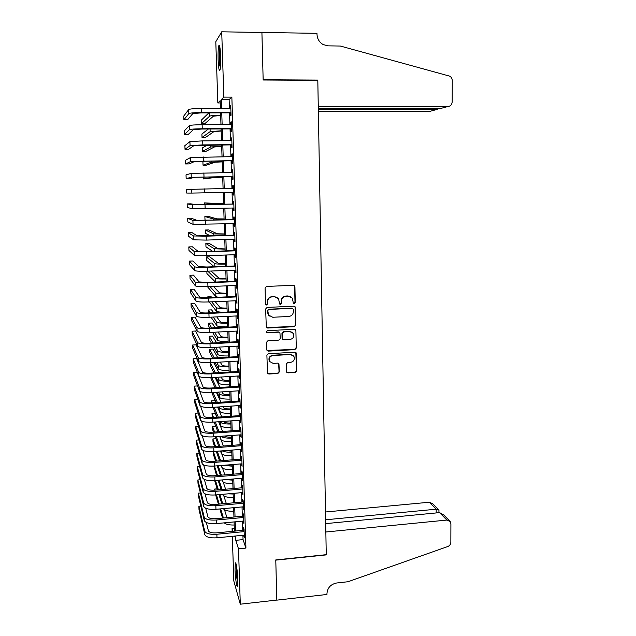 <?xml version="1.0" encoding="UTF-8"?>
<svg xmlns="http://www.w3.org/2000/svg" width="636" height="636" viewBox="0 0 636 636"><rect width="100%" height="100%" fill="white"/><g stroke="black" fill="none" stroke-linecap="round" stroke-linejoin="round"><path stroke-width="0.95" d="M294.261 303.738L295.271 302.649L294.921 286.757L294.651 285.922L293.411 285.318L266.54 286.423L265.077 287.997L265.506 303.992L266.587 304.994L267.605 303.897L267.549 301.83C267.764 298.904 269.322 297.235 272.216 296.813L274.458 296.718L278.576 298.817L279.57 303.905L280.468 304.366L281.486 303.269L281.43 301.21C281.653 298.292 283.203 296.622 286.081 296.209L288.307 296.114L292.329 298.109L293.379 303.3L294.261 303.738M293.53 303.467L294.993 302.466L294.643 286.598L294.023 285.421M265.784 304.668L266.349 304.811L267.366 303.714L267.549 301.83M279.705 304.072L281.223 303.086L281.43 301.21M235.034 569.888L235.32 563.146C235.98 560.904 237.522 571.001 237.761 579.269L237.466 585.971C236.783 588.149 235.264 577.949 235.034 569.888M218.124 59.76C217.949 53.003 218.164 48.352 218.76 45.792C219.611 44.226 220.231 47.684 220.628 56.159C220.795 62.98 220.581 67.623 219.984 70.095C219.126 71.59 218.506 68.147 218.124 59.76M286.454 371.488L287.949 372.863L295.35 372.41L296.781 370.86L296.185 352.869L294.897 352.209L268.328 353.711L266.889 355.27L267.518 373.292L268.869 374.032L277.884 373.483L279.315 371.925L278.95 363.84L277.622 363.132L273.154 363.395L269.561 361.455C268.543 358.307 269.672 356.327 272.947 355.516L290.429 354.522L293.888 356.311C295.032 359.483 293.943 361.502 290.612 362.369L287.711 362.544L286.272 364.094L286.454 371.488M220.255 102.945L217.838 102.945L215.795 41.722L221.718 31.8L261.913 32.476L263.161 80.001L317.809 80.327L326.252 554.679L275.77 559.926L276.827 600.066L240.297 604.2L233.817 580.962L232.323 536.307M221.718 31.8L223.84 97.101L221.312 99.558L221.606 108.454M242.912 535.274L243.055 539.614L245.925 548.089L231.854 97.117L223.84 97.101M245.925 548.089L238.5 548.836L240.297 604.2M294.333 326.689L295.772 325.131L295.128 306.806L293.872 306.186L267.096 307.411L265.641 308.985L266.317 327.333L267.653 328.041L294.333 326.689L295.486 324.916L295.096 307.411L294.595 306.337M295.891 330.68L296.273 348.083L294.842 349.633L268.265 351.12L266.738 349.728L266.54 342.24L267.987 340.681L278.822 340.101L280.269 338.543L279.935 332.851L278.624 332.167L267.327 332.755L266.397 332.254L267.271 330.672L294.389 329.281L295.891 330.68L296.273 348.083M230.51 112.834L230.598 115.649L231.051 115.315L230.749 105.616L230.296 105.989L230.367 108.446M231.011 128.885L231.107 131.684L231.56 131.421L231.258 121.77L230.796 122.072L230.876 124.592M231.52 144.857L231.607 147.639L232.06 147.449L231.758 137.845L231.305 138.076L231.385 140.651M232.021 160.741L232.108 163.516L232.561 163.388L232.259 153.833L231.806 153.999L231.886 156.631M232.514 176.554L232.601 179.312L233.062 179.257L232.76 169.748L232.307 169.844L232.386 172.531M233.015 192.295L233.094 195.029L233.555 195.037L233.261 185.577L232.8 185.609L232.887 188.351M233.507 208.012L233.587 210.675L234.048 210.747L233.754 201.334L233.293 201.294L233.38 204.037M234 223.657L234.08 226.233L234.541 226.376L234.247 217.011L233.786 216.908L233.873 219.627M234.493 239.223L234.565 241.72L235.026 241.926L234.74 232.609L234.279 232.442L234.358 235.153M234.978 254.718L235.058 257.135L235.519 257.405L235.225 248.127L234.764 247.897L234.851 250.592M235.463 270.133L236.004 272.804L235.71 263.574L235.248 263.28L235.336 265.959M235.948 285.469L236.481 288.132L236.195 278.942L235.733 278.584L235.813 281.255M236.425 300.733L236.958 303.38L236.672 294.237L236.21 293.816L236.29 296.471M236.902 315.925L237.435 318.557L237.149 309.454L236.687 308.969L236.767 311.616M237.379 331.038L237.912 333.654L237.625 324.599L237.164 324.058L237.244 326.689M237.856 346.079L238.381 348.679L238.103 339.672L237.633 339.067L237.721 341.683M238.325 361.049L238.858 363.633L238.572 354.673L238.103 354.006L238.19 356.613M238.794 375.948L239.319 378.523L239.041 369.596L238.572 368.872L238.651 371.464M239.263 390.774L239.788 393.334L239.51 384.454L239.041 383.667L239.12 386.243M239.724 405.53L240.249 408.073L239.971 399.233L239.502 398.39L239.581 400.958M240.193 420.205L240.71 422.741L240.432 413.949L239.963 413.042L240.042 415.594M240.654 434.825L241.171 437.337L240.893 428.585L240.424 427.623L240.503 430.167M241.108 449.366L241.624 451.87L241.354 443.157L240.885 442.139L240.965 444.667M241.561 463.835L242.085 466.331L241.807 457.658L241.338 456.584L241.418 459.105M242.022 478.24L242.531 480.721L242.26 472.095L241.791 470.958L241.871 473.47M242.467 492.582L242.984 495.047L242.714 486.461L242.237 485.268L242.316 487.764M242.92 506.844L243.429 509.301L243.167 500.755L242.69 499.506L242.769 501.995M243.365 521.051L243.874 523.484L243.612 514.985L243.135 513.681L243.214 516.154M231.854 97.117L229.127 99.574L229.405 108.446M229.548 112.834L229.922 124.592M230.057 128.893L230.431 140.659M230.558 144.865L230.932 156.639M231.067 160.757L231.44 172.547M231.568 176.57L231.941 188.367M232.06 192.311L232.434 204.053M232.561 208.036L232.927 219.659M233.054 223.681L233.42 235.177M233.547 239.255L233.905 250.624M234.04 254.75L234.398 265.991M234.525 270.165L234.875 281.287M235.01 285.508L235.36 296.511M235.495 300.772L235.837 311.656M235.972 315.965L236.314 326.729M236.457 331.086L236.791 341.731M236.934 346.135L237.26 356.661M237.403 361.105L237.737 371.519M237.872 376.003L238.198 386.306M238.341 390.83L238.667 401.014M238.81 405.585L239.128 415.658M239.279 420.277L239.589 430.238M239.74 434.889L240.05 444.739M240.201 449.437L240.511 459.176M240.654 463.914L240.965 473.542M241.116 478.32L241.418 487.844M241.569 492.662L241.863 502.074M242.022 506.932L242.316 516.241M242.467 521.13L242.761 530.337M243.811 535.186L244.319 537.611L244.057 529.144L243.58 527.793L243.66 530.249M232.156 531.362L232.068 528.556L232.935 531.283M234.318 528.341L232.068 528.556M220.438 108.454L220.183 100.663L217.838 102.945M234.461 536.092L234.581 536.49L234.573 536.084M234.406 531.147L234.104 521.925M233.945 517.02L233.635 507.695M233.476 502.83L233.158 493.393M232.999 488.575L232.689 479.035M232.53 474.249L232.212 464.598M232.053 459.852L231.727 450.097M231.576 445.391L231.25 435.525M231.091 430.858L230.765 420.881M230.614 416.262L230.28 406.166M230.129 401.586L229.787 391.386M229.636 386.847L229.302 376.528M229.151 372.036L228.801 361.606M228.658 357.154L228.308 346.604M228.165 342.192L227.807 331.531M227.664 327.166L227.314 316.378M227.171 312.061L226.806 301.162M226.662 296.885L226.305 285.866M226.162 281.637L225.796 270.491M225.653 266.309L225.287 255.044M225.144 250.91L224.77 239.518M224.635 235.431L224.254 223.92M224.118 219.881L223.737 208.242M223.602 204.251L223.22 192.485M223.085 188.534L222.695 176.713M222.56 172.674L222.171 160.868M222.036 156.742L221.646 144.944M221.503 140.731L221.113 128.933M220.97 124.632L220.589 112.85M235.654 535.981L235.797 540.322L238.5 548.836M221.749 112.85L222.139 124.624M222.282 128.933L222.672 140.715M222.807 144.929L223.196 156.726M223.331 160.852L223.721 172.658M223.848 176.689L224.238 188.51M224.365 192.462L224.754 204.228M224.89 208.21L225.271 219.849M225.398 223.888L225.78 235.4M225.915 239.486L226.289 250.87M226.424 255.004L226.798 266.269M226.933 270.451L227.298 281.589M227.434 285.818L227.799 296.837M227.942 301.106L228.3 312.014M228.443 316.33L228.793 327.111M228.936 331.467L229.286 342.136M229.429 346.541L229.779 357.09M229.922 361.534L230.272 371.965M230.415 376.464L230.757 386.775M230.9 391.315L231.242 401.515M231.393 406.094L231.719 416.183M231.87 420.801L232.204 430.779M232.355 435.437L232.681 445.303M232.832 450.01L233.15 459.764M233.309 464.511L233.627 474.154M233.786 478.94L234.096 488.48M234.255 493.298L234.565 502.734M234.724 507.592L235.034 516.917M235.193 521.822L235.495 531.036M229.127 99.574L221.312 99.558M243.055 539.614L235.797 540.322M230.296 105.989L230.757 105.989M230.796 122.072L231.266 122.072M231.305 138.076L231.766 138.076M231.806 153.999L232.267 153.999M232.307 169.844L232.768 169.836M233.094 195.029L233.555 195.021M232.8 185.609L233.261 185.601M233.587 210.675L234.048 210.659M234.08 226.233L234.533 226.225M234.565 241.72L235.026 241.712M235.058 257.135L235.511 257.119M235.535 272.47L235.988 272.454M236.02 287.734L236.465 287.711M236.497 302.919L236.942 302.895M236.974 318.032L237.419 318.008M237.443 333.073L237.896 333.049M237.92 348.035L238.365 348.011M238.389 362.933L238.834 362.902M238.85 377.752L239.295 377.728M239.319 392.507L239.764 392.476M239.78 407.191L240.225 407.159M240.241 421.795L240.678 421.763M240.702 436.344L241.139 436.304M241.155 450.813L241.593 450.781M241.608 465.218L242.046 465.178M242.062 479.552L242.499 479.512M242.507 493.822L242.944 493.782M242.96 508.021L243.389 507.981M243.405 522.156L243.834 522.116M243.842 536.22L244.28 536.18M290.843 296.734L288.307 296.114M281.176 301.027C281.39 298.117 282.933 296.448 285.81 296.034L288.036 295.939M277.201 297.449L274.458 296.718M267.311 301.647C267.525 298.729 269.076 297.052 271.97 296.638L274.203 296.543M266.452 327.524L294.047 326.467M293.355 309.342L292.29 308.341L268.797 309.438L267.78 310.535L268.527 315.043L272.741 317.261L288.776 316.49C291.638 316.06 293.18 314.399 293.403 311.497L293.355 309.342M292.767 308.436L292.29 308.341M269.346 316.044L268.289 314.836L267.597 312.507L267.541 310.336L268.559 309.239L292.011 308.15M266.993 350.508L294.563 349.371L295.994 347.82M279.538 332.429L278.369 331.936L267.327 332.755M266.444 332.334L267.088 332.517M290.008 339.497C293.395 338.614 294.476 336.563 293.252 333.336L289.825 331.587L283.664 331.905L282.217 333.471L282.543 339.147L283.855 339.831L290.008 339.497M292.353 332.358L289.825 331.587M282.67 339.314L282.074 338.185L281.955 333.232L283.394 331.674L289.555 331.356M295.605 330.45L295.215 329.488M293.156 355.445L290.429 354.522M269.879 361.924L269.322 361.169C268.305 358.028 269.433 356.057 272.701 355.246L290.159 354.252M267.549 373.332L268.63 373.73L277.63 373.181L279.061 371.631L278.632 363.466M286.685 372.243L295.064 372.116L296.495 370.565L295.82 352.479M220.676 115.514L213.418 116.165L204.951 123.551L201.525 123.559L209.626 116.173C210.691 115.649 214.372 115.323 220.66 115.196M201.525 123.559L201.397 120.069L208.894 112.866M188.693 109.559L188.844 113.59L183.884 119.806L183.74 116.094L188.693 109.559C189.91 108.907 194.195 108.541 201.54 108.462L230.836 108.446M188.844 113.59C190.061 112.962 194.346 112.612 201.684 112.532L230.963 112.493M230.971 112.834L201.358 112.882L192.803 113.582L187.533 119.791L183.884 119.806M220.35 68.052L219.849 64.729C219.309 57.765 219.356 52.152 219.984 47.875M220.43 52.192L220.636 63.791M219.802 46.833C219.166 51.953 219.142 58.242 219.738 65.715M237.777 583.411L236.656 575.485L236.417 565.515M237.149 570.699L237.713 578.124M236.218 564.577L236.528 575.644L237.721 584.389M318.366 111.69L429.149 111.546L436.439 109.591L436.439 108.637M318.326 109.686L436.439 109.591L438.776 108.629M261.913 32.388L263.153 79.754L317.801 80.08L318.27 106.546L447.855 106.538C450.479 106.252 451.926 104.694 452.196 101.855L452.26 80.494C452.18 78.467 451.298 77.012 449.604 76.129L340.324 46.031L328.017 45.856L323.12 44.56C319.288 42.278 317.245 38.828 316.99 34.225L316.966 33.318L261.841 32.476M317.801 80.08L317.396 80.319M318.31 108.708L440.025 108.629L447.855 106.538M446.862 520.065L450.24 521.568L450.9 523.754L450.845 542.277C450.709 544.313 449.684 545.728 447.768 546.539L347.94 581.741L336.675 582.989C330.688 584.238 327.445 587.815 326.944 593.714L326.96 594.469L276.827 600.138L275.778 560.141L326.252 554.894L325.847 531.998L446.862 520.065L439.548 512.616L325.696 523.627M325.624 519.787L436.193 509.198L429.356 502.233L432.567 503.672L438.339 509.516M325.489 511.988L429.356 502.233M438.943 510.652L438.832 510.016L436.193 509.198L436.193 512.942M449.398 520.709L443.515 514.755L439.548 512.616M221.185 131.048L213.942 131.588L205.452 137.479L202.025 137.503L210.158 131.612L221.177 130.793M202.025 137.503L201.898 134.021L208.409 129.005M221.694 146.503L214.467 146.94L205.945 151.344L202.526 151.376L210.699 146.972L221.694 146.32M202.526 151.376L202.399 147.91L207.264 145.064M222.203 161.886L214.992 162.22L206.43 165.145L203.027 165.193L211.224 162.267L222.203 161.767M203.027 165.193L202.9 161.743L204.546 161.083M222.711 177.19L215.509 177.42L203.52 178.947L211.756 177.484L222.711 177.134M203.448 177.015L203.52 178.947M189.305 125.642L189.456 129.649L184.456 134.586L184.313 130.897L189.305 125.642C190.522 125.109 194.799 124.799 202.121 124.712L231.345 124.584M189.456 129.649C190.673 129.148 194.95 128.846 202.272 128.758L231.472 128.607M231.48 128.885L201.938 129.036L193.408 129.625L188.105 134.57L184.456 134.586M189.91 141.637L190.061 145.62L185.028 149.309L184.885 145.636L189.91 141.637L202.709 140.874L231.846 140.643M190.061 145.62L202.852 144.905L231.973 144.65M231.981 144.849L194.004 145.588L188.661 149.269L185.028 149.309M190.514 157.553L190.665 161.52L185.593 163.961L185.458 160.304L190.514 157.553L232.347 156.623M190.665 161.52L232.474 160.606M232.482 160.741L194.592 161.472L189.226 163.913L185.593 163.961M191.118 173.389L191.269 177.341L186.165 178.541L186.022 174.9L191.118 173.389L232.848 172.523M191.269 177.341L232.975 176.482M232.975 176.546L195.188 177.277L189.782 178.485L186.165 178.541M191.714 189.146L191.865 193.074L186.722 193.058L186.587 189.433L233.348 188.343M191.865 193.074L233.468 192.287M223.594 203.806L204.387 202.884L212.678 203.941L223.594 203.854M204.387 202.884L204.45 204.673M233.841 204.021L196.214 204.744L190.752 203.822L187.143 203.902L192.311 204.832L233.841 204.084M187.143 203.902L187.286 207.511L192.462 208.735L233.961 208.004M224.087 218.911L216.924 218.864L208.25 216.391L204.871 216.479L213.195 218.959L224.095 219.03M204.871 216.479L204.999 219.865L206.382 220.334M234.326 219.619L196.794 220.334L191.301 218.212L187.707 218.307L192.907 220.438L234.334 219.746M187.707 218.307L187.843 221.892L193.05 224.325L234.453 223.649M224.588 233.945L217.44 233.802L208.735 229.922L205.364 230.009L213.72 233.905L224.595 234.127M205.364 230.009L205.484 233.388L210.341 235.853M234.819 235.137L197.375 235.853L191.849 232.538L188.264 232.641L193.495 235.964L206.136 236.171L234.819 235.328M188.264 232.641L188.399 236.21L193.646 239.836L206.279 240.082L234.946 239.215M225.08 248.907L217.941 248.66L209.212 243.389L205.849 243.493L214.237 248.779L225.088 249.153M205.849 243.493L205.969 246.855L212.623 251.323M235.304 250.576L206.35 251.53L197.955 251.284L192.39 246.8L188.812 246.911L194.083 251.411L206.7 251.776L235.312 250.838M188.812 246.911L188.956 250.465L194.226 255.267C195.459 255.72 199.664 255.855 206.835 255.664L235.431 254.702M225.573 263.797L218.45 263.455L209.689 256.801L206.334 256.912L214.753 263.59C215.827 264.043 219.436 264.218 225.581 264.099M206.334 256.912L206.454 260.259L214.213 266.73M235.781 265.943L206.907 266.993L198.527 266.651L192.939 260.991L189.369 261.118L194.664 266.786C195.904 267.335 200.094 267.502 207.256 267.303L235.797 266.269M189.369 261.118L189.504 264.656L194.815 270.618C196.047 271.19 200.245 271.381 207.392 271.175L235.916 270.117M226.066 278.624L218.951 278.186L211.136 271.039M207.749 271.167L215.262 278.33C216.343 278.878 219.945 279.093 226.074 278.981M206.851 271.198L206.939 273.607L215.469 282.058M236.266 281.239L207.463 282.384L199.1 281.939L193.479 275.126L189.918 275.261L195.252 282.09C196.484 282.742 200.674 282.972 207.813 282.758L236.274 281.629M189.918 275.261L190.053 278.783L195.395 285.898C196.627 286.59 200.817 286.82 207.948 286.613L236.401 285.453M226.551 293.371L219.452 292.838L213.394 286.391M209.952 286.526L215.771 292.997C216.852 293.641 220.446 293.904 226.567 293.8M207.408 286.629L215.898 296.654L218.22 297.25M236.743 296.455L208.02 297.696C203.289 297.839 200.507 297.656 199.664 297.147L194.012 289.189L190.458 289.332L195.824 297.314C197.065 298.085 201.246 298.356 208.362 298.133L236.759 296.909M190.458 289.332L190.601 292.846L195.968 301.106C197.208 301.909 201.381 302.195 208.505 301.965L236.878 300.717M227.036 308.055C223.037 308.118 220.676 307.911 219.953 307.427L215.214 301.671M211.804 297.529L211.104 296.686L207.773 296.829L208.441 297.672M211.724 301.83L216.28 307.593C217.361 308.333 220.946 308.643 227.052 308.54M207.773 296.829L207.805 297.704M209.268 301.933L216.407 311.235C217.019 311.799 219.38 312.133 223.498 312.236M237.22 311.592L208.568 312.928C203.854 313.087 201.079 312.872 200.237 312.284L194.552 303.197L191.007 303.348L196.405 312.467C197.637 313.349 201.811 313.667 208.918 313.437L237.236 312.109M191.007 303.348L191.142 306.846L196.548 316.243C197.78 317.149 201.954 317.483 209.053 317.253L237.355 315.901M227.521 322.667C223.522 322.73 221.169 322.492 220.446 321.943L216.733 316.887M213.648 312.697L211.573 309.875L208.25 310.026L210.246 312.856M213.203 317.054L216.789 322.126C217.862 322.953 221.447 323.319 227.537 323.207M208.25 310.026L208.354 312.944M211.009 317.157L216.916 325.751C217.989 326.602 221.574 326.976 227.656 326.864M237.689 326.666L209.117 328.096C204.41 328.255 201.644 328.009 200.793 327.349L195.085 317.133L191.547 317.3L196.977 327.54C198.217 328.534 202.375 328.907 209.467 328.661L237.713 327.246M191.547 317.3L191.682 320.783L197.12 331.3C198.36 332.318 202.518 332.708 209.602 332.461L237.832 331.014M227.998 337.215C224.015 337.279 221.662 337.008 220.946 336.396L218.037 332.024M215.222 327.786L212.042 323.001L208.719 323.168L211.78 327.961M214.491 332.207L217.289 336.587C218.371 337.509 221.948 337.923 228.022 337.811M208.719 323.168L208.839 326.443L209.848 328.057M212.504 332.31L217.417 340.196C218.498 341.142 222.067 341.556 228.141 341.453M238.166 341.659L209.657 343.186C204.967 343.353 202.2 343.074 201.358 342.343L195.61 331.014L192.088 331.189L197.55 342.55C198.782 343.647 202.94 344.068 210.007 343.814L238.182 342.303M192.088 331.189L192.223 334.655L197.685 346.286C198.925 347.415 203.083 347.852 210.142 347.59L238.301 346.056M228.475 351.692C224.5 351.748 222.155 351.446 221.431 350.786L219.197 347.097M216.598 342.812L212.504 336.078L209.196 336.245L213.132 342.995M215.636 347.296L217.79 350.985C218.871 351.994 222.441 352.455 228.499 352.344M209.196 336.245L209.316 339.505L211.359 343.09M213.815 347.391L217.917 354.57C218.999 355.611 222.56 356.073 228.618 355.969M238.635 356.581L210.198 358.203C205.523 358.378 202.757 358.068 201.914 357.265L196.142 344.831L192.621 345.022L198.114 357.48C199.354 358.688 203.504 359.157 210.556 358.895L238.651 357.289M192.621 345.022L192.756 348.464L198.257 361.2C199.497 362.44 203.639 362.918 210.691 362.647L238.77 361.025M228.952 366.098C224.985 366.161 222.648 365.827 221.924 365.104L220.247 362.099M217.822 357.766L212.973 349.092L209.665 349.275L214.34 357.965M216.669 362.305L218.291 365.318C219.372 366.416 222.934 366.916 228.976 366.813M209.665 349.275L209.785 352.519L212.702 358.06M214.992 362.401L218.41 368.888C219.492 370.009 223.053 370.526 229.095 370.422M239.096 371.44L210.739 373.141C206.072 373.332 203.313 372.982 202.471 372.116L196.667 358.585L193.161 358.784L198.678 372.338C199.919 373.658 204.061 374.175 211.088 373.896L239.12 372.203M193.161 358.784L193.288 362.218L198.822 376.043C200.062 377.387 204.196 377.919 211.224 377.633L239.239 375.924M229.429 380.439C225.47 380.503 223.133 380.137 222.409 379.35L221.201 377.029M218.935 372.648L213.648 362.48M210.341 362.671L215.429 372.863M217.615 377.243L218.784 379.581C219.865 380.773 223.419 381.314 229.453 381.21M210.15 362.679L210.246 365.485L213.911 372.95M216.065 377.339L218.903 383.134C219.992 384.351 223.546 384.899 229.572 384.804M239.565 386.219L211.271 388.016C206.62 388.206 203.87 387.833 203.019 386.887L197.192 372.283L193.686 372.489L199.243 387.125C200.483 388.548 204.617 389.121 211.629 388.827L239.589 387.046M193.686 372.489L193.821 375.908L199.378 390.814C200.626 392.261 204.752 392.841 211.764 392.547L239.708 390.743M229.898 394.718C225.955 394.773 223.618 394.384 222.894 393.541L222.091 391.879M219.953 387.467L215.071 377.402M211.732 377.609L216.439 387.69M218.506 392.118L219.277 393.771C220.358 395.051 223.912 395.648 229.93 395.544M210.691 377.665L215.024 387.777M217.059 392.205L219.404 397.317C220.485 398.613 224.031 399.217 230.041 399.114M197.558 385.925L194.219 386.132L199.799 401.849C201.048 403.375 205.166 403.987 212.162 403.685L240.05 401.817M194.219 386.132L194.354 389.534L199.935 405.514C201.183 407.072 205.301 407.692 212.297 407.39L240.17 405.498M240.026 400.926L211.804 402.819C207.161 403.017 204.418 402.612 203.576 401.594L199.696 391.212M230.367 408.924C226.432 408.98 224.103 408.558 223.379 407.66L222.926 406.666M220.899 402.206L216.367 392.253M213.004 392.468L217.377 402.445M219.333 406.913L219.77 407.907C220.851 409.274 224.397 409.91 230.399 409.807M211.629 388.827L211.764 392.547L216.049 402.532M217.981 407.008L219.889 411.428C220.978 412.82 224.516 413.464 230.518 413.36M197.844 399.511L194.743 399.718L200.356 416.493C201.604 418.122 205.714 418.782 212.694 418.472L240.519 416.516M194.743 399.718L194.878 403.105L200.491 420.142C201.739 421.803 205.849 422.471 212.829 422.161L240.631 420.181M240.488 415.57L212.337 417.542C207.71 417.749 204.967 417.311 204.116 416.23L200.586 406.181M230.836 423.067C226.909 423.123 224.58 422.67 223.856 421.716L223.721 421.382M221.781 416.882L217.552 407.032M215.636 402.556L214.801 400.624L211.526 400.839L212.329 402.779M214.181 407.263L218.259 417.129M220.12 421.644L220.255 421.97C221.344 423.425 224.882 424.109 230.868 424.005M211.526 400.839L211.597 402.827M212.988 407.342L217.011 417.216M218.856 421.732L220.382 425.476C221.463 426.955 225.001 427.646 230.987 427.543M198.154 413.042L195.268 413.241L200.912 431.073C202.153 432.806 206.263 433.513 213.227 433.188L240.972 431.144M195.268 413.241L195.403 416.612L201.048 434.706C202.296 436.463 206.398 437.186 213.354 436.86L241.092 434.786M240.941 430.135L212.869 432.202C208.242 432.416 205.515 431.947 204.665 430.795L201.413 421.016M231.297 437.147C227.927 437.21 225.677 436.837 224.572 436.026M222.624 431.486L218.657 421.748M216.82 417.232L215.254 413.368L211.987 413.599L213.497 417.462M215.27 421.986L219.086 431.741M211.987 413.599L212.392 417.542M214.141 422.065L217.917 431.828M219.674 436.383L220.867 439.468C221.948 441.026 225.478 441.758 231.448 441.662M220.938 436.296C222.441 437.632 225.907 438.252 231.337 438.14M198.488 426.51L195.793 426.708L201.461 445.582C202.709 447.418 206.803 448.165 213.752 447.839L241.434 445.701M195.793 426.708L195.92 430.063L201.596 449.199C202.844 451.059 206.939 451.822 213.887 451.488L241.545 449.334M241.402 444.636L213.394 446.79C208.783 447.013 206.056 446.512 205.205 445.295L202.192 435.747M231.766 451.163L226.074 450.534M223.419 446.019L220.946 439.627M215.691 426.072L212.44 426.303L214.594 432.075M216.288 436.638L219.881 446.289M212.44 426.303L212.559 429.467L213.545 432.154M215.222 436.717L218.776 446.377M220.461 450.972L221.352 453.388C222.433 455.034 225.955 455.805 231.917 455.71M222.163 450.845C224.166 451.878 227.378 452.331 231.798 452.204M198.845 439.921L196.317 440.112L202.01 460.019C203.258 461.959 207.344 462.754 214.276 462.412L241.887 460.194M196.317 440.112L196.445 443.451L202.145 463.62C203.393 465.584 207.479 466.387 214.411 466.045L242.006 463.803M241.855 459.065L213.911 461.307C209.316 461.537 206.597 461.005 205.746 459.725L202.948 450.399M232.227 465.107L228.38 464.908M224.174 460.488L221.781 453.969M215.962 438.729L212.901 438.951L215.62 446.615M217.258 451.226L220.644 460.766M212.901 438.951L213.012 442.107L214.626 446.695M216.59 461.092L213.354 451.552L216.248 451.329L219.587 460.854M221.217 465.488L221.829 467.245C222.918 468.978 226.432 469.797 232.379 469.702M223.769 465.282L232.259 466.212M199.219 453.269L196.834 453.46L202.558 474.392C203.806 476.428 207.885 477.27 214.801 476.921L242.34 474.615M196.834 453.46L196.961 456.783L202.693 477.97C203.941 480.037 208.02 480.888 214.928 480.53L242.451 478.208M242.308 473.43L214.435 475.76C209.848 475.99 207.129 475.434 206.279 474.082L203.663 464.972M224.905 474.885L222.505 468.064M218.172 465.743L221.368 475.179M213.354 451.552L213.465 454.692L215.644 461.172M217.202 465.814L220.374 475.259M221.94 479.942L222.314 481.039C223.395 482.851 226.909 483.718 232.84 483.622M225.748 479.616L232.72 480.148M225.613 489.211L223.196 482.048M214.435 466.045L217.512 475.497M219.038 480.188L222.075 489.521M213.879 466.085L216.606 475.577M218.116 480.26L221.121 489.601M222.64 494.323L222.791 494.776C223.88 496.668 227.378 497.575 233.293 497.479M228.221 493.83L233.181 494.021M226.297 503.474L223.856 495.945M215.477 480.49L218.394 489.839M219.873 494.562L222.759 503.792M214.634 480.554L217.528 489.911M218.991 494.641L221.853 503.879M223.339 508.633C224.627 510.493 228.093 511.376 233.754 511.272M231.814 507.862L233.635 507.83M199.609 466.562L197.351 466.745L203.099 488.694C204.347 490.833 208.425 491.715 215.318 491.35L242.793 488.965M197.351 466.745L197.478 470.06L203.234 492.256C204.482 494.418 208.56 495.317 215.445 494.951L242.904 492.542M242.753 487.725L214.952 490.141C210.381 490.38 207.67 489.792 206.819 488.376L204.363 479.465M199.998 479.798L197.86 479.973L203.639 502.933C204.895 505.167 208.958 506.097 215.835 505.723L243.238 503.251M197.86 479.973L197.987 483.273L203.774 506.479C205.03 508.736 209.093 509.675 215.962 509.301L243.357 506.805M243.198 501.955L215.469 504.451C210.906 504.698 208.195 504.078 207.344 502.599L205.046 493.886M200.404 492.972L198.368 493.146L204.18 517.1C205.428 519.429 209.49 520.407 216.351 520.017L243.691 517.466M198.368 493.146L198.496 496.43L204.315 520.63C205.563 522.983 209.618 523.969 216.479 523.587L243.803 521.011M243.644 516.114L215.986 518.69C211.43 518.952 208.727 518.3 207.877 516.758L205.714 508.236M226.957 517.672L224.492 509.77M217.194 488.83L214.706 489.044L215.032 490.133M216.463 494.864L219.245 504.11M220.676 508.872L223.419 517.998M214.706 489.044L214.745 490.157M215.652 494.935L218.41 504.181M219.833 508.951L222.552 518.078M224.23 522.856C226.019 524.414 229.342 525.129 234.207 525.01M200.817 506.089L198.877 506.264L204.713 531.203C205.969 533.628 210.015 534.645 216.86 534.248L244.137 531.617M198.877 506.264L199.004 509.531L204.848 534.717C206.104 537.166 210.15 538.191 216.987 537.802L244.248 535.138M244.089 530.209L216.494 532.873C211.955 533.135 209.252 532.459 208.401 530.845L206.366 522.514M209.506 112.866L209.626 116.173M201.54 108.462L201.684 112.532M210.071 128.997L210.158 131.612M210.627 145.04L210.699 146.972M211.184 161.003L211.224 162.267M211.732 176.888L211.756 177.484M202.121 124.712L202.272 128.758M202.709 140.874L202.852 144.905M203.281 156.957L203.425 160.964M203.862 172.96L204.005 176.943M204.434 188.884L204.577 192.851M212.678 203.941L212.694 204.49M205.007 204.72L205.142 208.672M192.311 204.832L192.462 208.735M213.195 218.959L213.243 220.159M205.571 220.485L205.714 224.413M192.907 220.438L193.05 224.325M213.72 233.905L213.783 235.749M206.136 236.171L206.279 240.082M193.495 235.964L193.646 239.836M214.237 248.779L214.324 251.268M206.7 251.776L206.835 255.664M194.083 251.411L194.226 255.267M214.753 263.59L214.857 266.707M207.256 267.303L207.392 271.175M194.664 266.786L194.815 270.618M215.262 278.33L215.389 282.002M207.813 282.758L207.948 286.613M195.252 282.09L195.395 285.898M215.771 292.997L215.898 296.654M208.362 298.133L208.505 301.965M195.824 297.314L195.968 301.106M216.28 307.593L216.407 311.235M208.918 313.437L209.053 317.253M196.405 312.467L196.548 316.243M216.789 322.126L216.916 325.751M209.467 328.661L209.602 332.461M196.977 327.54L197.12 331.3M217.289 336.587L217.417 340.196M210.007 343.814L210.142 347.59M197.55 342.55L197.685 346.286M217.79 350.985L217.917 354.57M210.556 358.895L210.691 362.647M198.114 357.48L198.257 361.2M218.291 365.318L218.41 368.888M211.088 373.896L211.224 377.633M198.678 372.338L198.822 376.043M218.784 379.581L218.903 383.134M199.243 387.125L199.378 390.814M219.277 393.771L219.404 397.317M212.162 403.685L212.297 407.39M199.799 401.849L199.935 405.514M219.77 407.907L219.889 411.428M212.694 418.472L212.829 422.161M200.356 416.493L200.491 420.142M220.255 421.97L220.382 425.476M213.227 433.188L213.354 436.86M200.912 431.073L201.048 434.706M220.756 436.304L220.867 439.468M213.752 447.839L213.887 451.488M201.461 445.582L201.596 449.199M221.264 450.908L221.352 453.388M214.276 462.412L214.411 466.045M202.01 460.019L202.145 463.62M221.773 465.449L221.829 467.245M214.801 476.921L214.928 480.53M202.558 474.392L202.693 477.97M222.274 479.91L222.314 481.039M222.775 494.307L222.791 494.776M215.318 491.35L215.445 494.951M203.099 488.694L203.234 492.256M215.835 505.723L215.962 509.301M203.639 502.933L203.774 506.479M216.351 520.017L216.479 523.587M204.18 517.1L204.315 520.63M216.86 534.248L216.987 537.802M204.713 531.203L204.848 534.717M438.943 512.672L438.943 510.374"/></g></svg>
